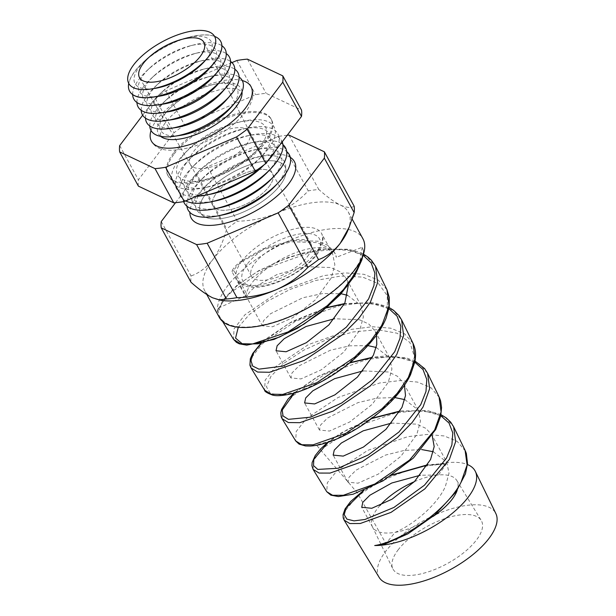 <?xml version="1.0" encoding="UTF-8"?>
<svg xmlns="http://www.w3.org/2000/svg" width="616" height="616" viewBox="0 0 616 616"><rect width="100%" height="100%" fill="white"/><g stroke="black" fill="none" stroke-linecap="round" stroke-linejoin="round"><path stroke-width="0.46" stroke-dasharray="3.08 2.31" d="M205.336 194.641A48.133 20.189 -28.7 0 0 200.577 212.951A48.133 20.189 -28.7 0 0 236.328 214.791A48.133 20.189 -28.7 0 0 280.272 185.031A48.133 20.189 -28.7 0 0 285.023 166.72A48.133 20.189 -28.7 0 0 249.28 164.888A48.133 20.189 -28.7 0 0 205.336 194.641A48.133 20.189 -28.7 0 0 200.577 212.951A48.133 20.189 -28.7 0 0 236.328 214.791A48.133 20.189 -28.7 0 0 280.272 185.031A48.133 20.189 -28.7 0 0 285.023 166.72A48.133 20.189 -28.7 0 0 249.28 164.888A48.133 20.189 -28.7 0 0 205.336 194.641M269.146 186.463A33.834 14.191 -28.7 0 0 272.48 173.589A33.834 14.191 -28.7 0 0 247.355 172.295A33.834 14.191 -28.7 0 0 216.462 193.216A33.834 14.191 -28.7 0 0 213.121 206.09A33.834 14.191 -28.7 0 0 238.253 207.376A33.834 14.191 -28.7 0 0 269.146 186.463A33.834 14.191 -28.7 0 0 272.48 173.589A33.834 14.191 -28.7 0 0 247.355 172.295A33.834 14.191 -28.7 0 0 216.462 193.216A33.834 14.191 -28.7 0 0 213.121 206.09A33.834 14.191 -28.7 0 0 238.253 207.376A33.834 14.191 -28.7 0 0 269.146 186.463M307.507 256.525A33.834 14.191 -28.7 0 0 310.841 243.659A33.834 14.191 -28.7 0 0 285.716 242.365A33.834 14.191 -28.7 0 0 254.824 263.278A33.834 14.191 -28.7 0 0 251.482 276.153A33.834 14.191 -28.7 0 0 276.615 277.446A33.834 14.191 -28.7 0 0 307.507 256.525M160.622 136.352A47.093 19.75 151.3 0 1 163.048 115.816A47.093 19.75 151.3 0 1 169.931 108.27A47.093 19.75 151.3 0 1 213.344 84.5A47.093 19.75 151.3 0 1 242.026 91.792M151.02 130.507A56.757 23.801 151.3 0 1 157.034 119.55A56.757 23.801 151.3 0 1 242.273 80.55M245.53 296.388L245.853 295.618A50.389 21.129 151.3 0 1 251.852 283.037A50.389 21.129 151.3 0 1 297.851 251.89A50.389 21.129 151.3 0 1 335.273 253.807A50.389 21.129 151.3 0 1 336.351 257.311L334.503 252.391L328.189 245.53L318.403 241.203L291.653 240.556L262.547 248.956L240.217 261.792C235.643 265.488 232.856 268.699 231.847 271.41L245.53 296.388L247.54 295.518L233.895 270.601C234.881 268.083 237.576 265.08 241.988 261.592L263.44 249.557L291.345 241.757L317.04 242.589L326.457 246.839L332.54 253.507L334.858 264.734L331.2 278.055L315.176 300.015L292.685 317.725L272.426 326.796L262.362 325.802L263.455 320.805L270.532 313.721L302.872 297.744L322.776 293.516L341.102 293.747M414.329 481.689A48.133 20.189 -28.7 0 1 438.615 474.982A48.133 20.189 151.3 0 1 456.787 480.465A48.133 20.189 151.3 0 1 457.249 490.105M398.021 550.026A50.389 21.129 151.3 0 1 443.574 519.034A50.389 21.129 151.3 0 1 481.227 520.428A50.389 21.129 151.3 0 1 476.468 539.97A50.389 21.129 151.3 0 1 430.014 571.271A50.389 21.129 151.3 0 1 392.854 568.814A50.389 21.129 151.3 0 1 398.021 550.026M379.98 505.474A48.133 20.189 -28.7 0 0 377.292 508.739A48.133 20.189 -28.7 0 0 372.357 526.688A48.133 20.189 -28.7 0 0 372.541 527.05A48.133 20.189 -28.7 0 0 395.149 532.34C412.543 525.171 436.929 505.428 445.353 486.563L449.01 473.242L446.692 462.015L431.885 434.973L425.941 428.397L416.778 424.155L391.676 423.077M204.851 60.969A43.513 18.249 -28.7 0 0 207.038 58.297A43.513 18.249 -28.7 0 0 185.77 38.038A43.513 18.249 -28.7 0 0 145.645 60.006A43.513 18.249 -28.7 0 0 139.293 66.982A43.513 18.249 -28.7 0 0 154.685 88.434M214.576 36.39A51.921 21.776 -28.7 0 0 190.19 36.922A51.921 21.776 -28.7 0 0 142.327 63.125A51.921 21.776 -28.7 0 0 134.735 71.448A51.921 21.776 -28.7 0 0 128.736 83.383M209.132 68.792A43.513 18.249 -28.7 0 0 211.319 66.12A43.513 18.249 -28.7 0 0 190.051 45.861A43.513 18.249 -28.7 0 0 149.927 67.829A43.513 18.249 -28.7 0 0 143.574 74.806A43.513 18.249 -28.7 0 0 158.966 96.258M129.514 91.014A51.921 21.776 151.3 0 1 134.781 71.541A51.921 21.776 151.3 0 1 181.851 39.563A51.921 21.776 151.3 0 1 220.59 41.149M132.656 94.594A52.014 21.814 151.3 0 1 138.97 79.325A52.014 21.814 151.3 0 1 146.57 70.986A52.014 21.814 151.3 0 1 194.525 44.729A52.014 21.814 151.3 0 1 221.914 45.73M213.413 76.615A43.513 18.249 -28.7 0 0 215.6 73.943A43.513 18.249 -28.7 0 0 194.333 53.684A43.513 18.249 -28.7 0 0 154.216 75.645A43.513 18.249 -28.7 0 0 147.855 82.629A43.513 18.249 -28.7 0 0 163.255 104.081M136.937 102.495A52.014 21.814 151.3 0 1 143.251 87.149A52.014 21.814 151.3 0 1 150.851 78.809A52.014 21.814 151.3 0 1 198.806 52.553A52.014 21.814 151.3 0 1 226.265 53.592M217.702 84.438A43.513 18.249 -28.7 0 0 219.881 81.766A43.513 18.249 -28.7 0 0 198.614 61.508A43.513 18.249 -28.7 0 0 158.497 83.468A43.513 18.249 -28.7 0 0 152.137 90.444A43.513 18.249 -28.7 0 0 167.537 111.904M141.218 110.318A52.014 21.814 151.3 0 1 147.532 94.972A52.014 21.814 151.3 0 1 155.132 86.633A52.014 21.814 151.3 0 1 203.088 60.376A52.014 21.814 151.3 0 1 230.546 61.415M221.983 92.261A43.513 18.249 -28.7 0 0 224.17 89.59A43.513 18.249 -28.7 0 0 202.903 69.331A43.513 18.249 -28.7 0 0 162.778 91.291A43.513 18.249 -28.7 0 0 156.418 98.267A43.513 18.249 -28.7 0 0 171.818 119.727M145.499 118.141A52.014 21.814 151.3 0 1 151.813 102.795A52.014 21.814 151.3 0 1 159.413 94.456A52.014 21.814 151.3 0 1 207.376 68.199A52.014 21.814 151.3 0 1 234.827 69.238M226.265 100.085A43.513 18.249 -28.7 0 0 228.451 97.413A43.513 18.249 -28.7 0 0 207.184 77.154A43.513 18.249 -28.7 0 0 167.059 99.114A43.513 18.249 -28.7 0 0 160.707 106.091A43.513 18.249 -28.7 0 0 176.099 127.551M149.788 125.964A52.014 21.814 151.3 0 1 156.102 110.618A52.014 21.814 151.3 0 1 163.702 102.279A52.014 21.814 151.3 0 1 211.658 76.022A52.014 21.814 151.3 0 1 239.108 77.062M230.546 107.908A43.513 18.249 -28.7 0 0 232.733 105.228A43.513 18.249 -28.7 0 0 211.465 84.969A43.513 18.249 -28.7 0 0 171.34 106.938A43.513 18.249 -28.7 0 0 164.988 113.914A43.513 18.249 -28.7 0 0 180.38 135.374M182.575 156.056A50.104 21.013 -28.7 0 0 203.28 180.234A50.104 21.013 -28.7 0 0 256.01 151.367A50.104 21.013 -28.7 0 0 260.568 146.054A50.104 21.013 -28.7 0 0 239.863 121.876A50.104 21.013 -28.7 0 0 187.133 150.743A50.104 21.013 -28.7 0 0 182.575 156.056M173.573 152.914A58.836 24.671 -28.7 0 0 167.768 175.291A58.836 24.671 -28.7 0 0 197.898 181.304A58.836 24.671 -28.7 0 0 259.813 147.409A58.836 24.671 -28.7 0 0 265.173 141.172A58.836 24.671 -28.7 0 0 270.978 118.788A58.836 24.671 -28.7 0 0 227.289 116.54A58.836 24.671 -28.7 0 0 173.573 152.914M174.159 153.977A58.836 24.671 151.3 0 1 227.866 117.602A58.836 24.671 151.3 0 1 271.556 119.851A58.836 24.671 151.3 0 1 265.75 142.234A58.836 24.671 151.3 0 1 212.043 178.601A58.836 24.671 151.3 0 1 168.345 176.353A58.836 24.671 151.3 0 1 174.159 153.977M268.36 148.779A57.665 24.178 151.3 0 1 263.109 154.893A57.665 24.178 151.3 0 1 202.425 188.111A57.665 24.178 151.3 0 1 178.586 160.283A57.665 24.178 151.3 0 1 183.838 154.177A57.665 24.178 151.3 0 1 244.529 120.952A57.665 24.178 151.3 0 1 268.36 148.779M186.379 163.009A50.104 21.013 -28.7 0 0 207.084 187.187A50.104 21.013 -28.7 0 0 259.813 158.32A50.104 21.013 -28.7 0 0 264.38 153.007A50.104 21.013 -28.7 0 0 243.666 128.829A50.104 21.013 -28.7 0 0 190.945 157.696A50.104 21.013 -28.7 0 0 186.379 163.009M267.806 160.899A57.665 24.178 151.3 0 1 266.913 161.846A57.665 24.178 151.3 0 1 263.078 165.596M196.404 196.319A57.665 24.178 151.3 0 1 182.398 167.236A57.665 24.178 151.3 0 1 187.649 161.13A57.665 24.178 151.3 0 1 248.333 127.905A57.665 24.178 151.3 0 1 275.537 150.697M263.617 165.273A50.104 21.013 -28.7 0 0 268.183 159.96A50.104 21.013 -28.7 0 0 247.478 135.782A50.104 21.013 -28.7 0 0 194.748 164.649A50.104 21.013 -28.7 0 0 190.182 169.962A50.104 21.013 -28.7 0 0 210.895 194.14M185.67 200.908A57.665 24.178 151.3 0 1 186.201 174.189A57.665 24.178 151.3 0 1 191.453 168.083A57.665 24.178 151.3 0 1 252.136 134.858A57.665 24.178 151.3 0 1 282.205 141.888M267.429 172.226A50.104 21.013 -28.7 0 0 271.987 166.921A50.104 21.013 -28.7 0 0 251.282 142.735A50.104 21.013 -28.7 0 0 198.552 171.602A50.104 21.013 -28.7 0 0 193.994 176.915A50.104 21.013 -28.7 0 0 214.699 201.093M183.653 201.601A57.665 24.178 151.3 0 1 190.013 181.143A57.665 24.178 151.3 0 1 195.264 175.036A57.665 24.178 151.3 0 1 255.948 141.811A57.665 24.178 151.3 0 1 282.883 144.598M271.233 179.179A50.104 21.013 -28.7 0 0 275.799 173.874A50.104 21.013 -28.7 0 0 255.086 149.688A50.104 21.013 -28.7 0 0 202.364 178.555A50.104 21.013 -28.7 0 0 197.798 183.868A50.104 21.013 -28.7 0 0 218.511 208.046M186.902 206.183A57.665 24.178 151.3 0 1 193.817 188.103A57.665 24.178 151.3 0 1 199.068 181.989A57.665 24.178 151.3 0 1 259.752 148.764A57.665 24.178 151.3 0 1 286.694 151.551M275.044 186.132A50.104 21.013 -28.7 0 0 279.602 180.827A50.104 21.013 -28.7 0 0 258.897 156.649A50.104 21.013 -28.7 0 0 206.168 185.508A50.104 21.013 -28.7 0 0 201.609 190.821A50.104 21.013 -28.7 0 0 222.314 214.999M290.298 157.365A58.836 24.671 -28.7 0 0 264.279 155.571A58.836 24.671 -28.7 0 0 202.364 189.474A58.836 24.671 -28.7 0 0 197.005 195.711A58.836 24.671 -28.7 0 0 189.859 212.358M246.292 144.729A33.834 14.191 -28.7 0 0 249.711 132.009A33.834 14.191 -28.7 0 0 249.634 131.855A33.834 14.191 -28.7 0 0 224.509 130.561A33.834 14.191 -28.7 0 0 193.617 151.482A33.834 14.191 -28.7 0 0 190.275 164.349A33.834 14.191 -28.7 0 0 190.359 164.503A33.834 14.191 -28.7 0 0 215.585 165.581A33.834 14.191 -28.7 0 0 246.292 144.729M386.956 289.743L378.232 280.003L363.879 274.289L345.075 272.888L323.408 275.683L278.848 291.637L244.914 314.776L234.026 328.921L233.58 339.393M245.853 295.618L218.064 308.254A81.158 34.034 -28.7 0 0 220.235 317.579A81.158 34.034 -28.7 0 0 280.888 319.82A81.158 34.034 -28.7 0 0 354.246 269.908A81.158 34.034 -28.7 0 0 362.724 254.639L363.532 250.75L362.262 247.247L336.351 257.311M218.064 308.254L219.157 310.048C220.382 304.82 224.47 298.814 231.416 292.038L265.85 268.445L311.065 252.16L333.048 249.28L352.129 250.658L366.697 256.418L375.537 266.281M379.179 577.431A66.52 27.897 151.3 0 1 385.47 551.636A66.52 27.897 151.3 0 1 446.793 510.31A66.52 27.897 151.3 0 1 495.849 513.552M344.128 520.12L344.752 511.38L354.493 499.437C370.74 484.137 405.759 467.559 434.881 465.003A68.769 28.837 151.3 0 1 467.436 464.533M465.457 451.12L457.164 441.333L444.213 435.959L427.281 434.434L407.792 436.659L367.775 450.35L337.275 470.416L327.35 482.705L326.75 491.707M313.082 469.369L313.667 460.144L323.723 447.586L354.778 427.05L395.464 413.036L415.253 410.733L432.432 412.243L445.576 417.656L453.615 426.742M439.416 397.605L430.838 387.549L417.425 382.066L399.892 380.58L379.687 382.998L338.161 397.435L306.483 418.533L296.242 431.439L295.695 440.94M282.043 418.634L282.575 408.916L292.954 395.734L325.132 374.182L367.275 359.421L387.81 356.91L405.651 358.373L419.28 363.91L427.658 373.404M412.997 343.266L404.543 333.78L390.644 328.174L372.449 326.734L351.482 329.352L308.454 344.56L275.699 366.651L265.134 380.188L264.634 390.167M251.012 367.891L251.482 357.696L262.185 343.882L295.441 321.344L339.147 305.798L360.429 303.095L378.894 304.52L392.993 310.171L401.563 319.766M404.766 399.615L418.156 409.886L420.474 421.113L416.816 434.434L400.823 456.364L378.309 474.097L358.035 483.183L347.978 482.182L349.072 477.184L356.148 470.1L385.577 455.062L403.965 450.496L421.613 449.549M433.341 451.751L446.692 462.015M404.458 385.293L403.326 382.798L397.382 376.23L388.226 371.987L363.117 370.901M376.199 347.47L389.612 357.757L391.938 368.984L388.273 382.305L372.264 404.25L349.742 421.983L329.483 431.054L319.442 430.053L320.536 425.063L327.604 417.979L358.019 402.618L376.915 398.144L394.817 397.566M376.507 335.119L374.759 330.623L368.807 324.047L359.644 319.812L334.55 318.726M347.624 295.334L361.076 305.636L363.394 316.855L359.736 330.184L343.713 352.136L321.198 369.862L300.955 378.925L290.898 377.931L291.999 372.934L299.068 365.85L330.453 350.173L349.857 345.815L367.983 345.63M348.348 285.077L346.192 278.447L340.109 271.772L330.7 267.529L305.036 266.682L277.092 274.482L255.632 286.517C251.236 289.99 248.533 292.993 247.54 295.518M219.265 317.325A81.866 34.327 151.3 0 1 227.35 286.178A81.866 34.327 151.3 0 1 302.086 235.574A81.866 34.327 151.3 0 1 362.886 238.692M287.225 135.251A90.868 38.107 -28.7 0 0 278.455 136.452L207.469 166.797A90.868 38.107 -28.7 0 0 196.897 174.474L226.688 228.898C223.516 240.964 218.888 251.205 212.805 259.598A81.866 34.327 -28.7 0 0 204.72 290.744A81.866 34.327 -28.7 0 0 212.643 297.813A81.866 34.327 -28.7 0 0 220.451 300.208M231.97 62.593L165.889 90.845A90.868 38.107 -28.7 0 0 155.309 98.522L142.666 115.223M161.261 221.537L191.06 275.96A90.868 38.107 -28.7 0 0 191.037 282.29M278.455 136.452L308.254 190.875C299.507 200.239 288.981 207.692 276.684 213.221A81.866 34.327 -28.7 0 0 212.805 259.598C206.475 267.59 199.23 273.042 191.06 275.96M196.897 174.474L175.529 202.695M207.469 166.797L237.268 221.221A90.868 38.107 -28.7 0 0 226.688 228.898M354.161 206.237C351.058 208.146 346.477 207.754 340.409 205.051A81.866 34.327 -28.7 0 0 276.684 213.221C264.295 218.272 251.159 220.944 237.268 221.221M289.012 135.096L318.803 189.52A90.868 38.107 -28.7 0 0 308.254 190.875M347.824 230.476A81.866 34.327 -28.7 0 0 348.333 212.12A81.866 34.327 -28.7 0 0 340.409 205.051C334.188 201.963 326.988 196.789 318.803 189.52M363.086 255.209L347.216 249.626L326.526 248.972L303.034 253.014L279.017 261.053L256.81 271.964L238.538 284.353L225.926 296.666L218.934 308.731L219.157 310.048M434.881 465.003L444.529 463.586L446.169 464.079L438.615 474.982L420.243 475.252M361.869 258.22L362.724 254.639M138.392 186.132A90.868 38.107 151.3 0 1 138.415 179.803L174.043 132.74A90.868 38.107 151.3 0 1 184.623 125.063L255.609 94.718A90.868 38.107 151.3 0 1 266.158 93.362L301.517 110.079M247.424 59.144L266.158 93.362M236.875 60.499L255.609 94.718M165.889 90.845L184.623 125.063M155.309 98.522L174.043 132.74M119.681 145.584L138.415 179.803M362.262 247.247L359.074 265.904M238.284 327.242L249.249 314.614L267.213 301.347L290.221 289.358L315.692 280.457L340.771 276.06L362.585 277.077L378.671 283.745L387.241 295.611L387.433 311.596L379.402 330.084L364.325 349.164L344.267 366.828L321.914 381.227L300.285 390.937L282.297 395.079L270.447 393.516L266.443 386.794L271.025 376.153L283.83 363.325L303.434 350.342L327.543 339.262L353.253 331.916L377.423 329.668L397.112 333.218L409.933 342.496L414.399 356.71L410.087 374.443L397.813 393.616L379.433 412.142L357.619 427.935L335.551 439.277L316.424 445.045L357.241 492.731L385.916 543.558L395.149 532.34A48.133 20.189 151.3 0 0 432.986 516.477M231.847 271.41L233.895 270.601M446.169 464.079L427.596 465.057M392.076 475.121L363.902 490.452M440.787 415.715L422.984 410.533L399.946 411.326M371.702 418.564L347.555 429.406L328.243 442.219M414.853 362.193L396.358 356.718L372.218 357.603M349.495 362.993L318.149 376.453L294.348 393.023M388.919 308.67L369.692 302.887L344.436 303.88M326.442 307.885L288.835 323.439L261.261 343.389M247.093 264.272A43.767 18.357 -28.7 0 0 261.392 286.017A43.767 18.357 -28.7 0 0 315.238 255.54A43.767 18.357 -28.7 0 0 300.931 233.787A43.767 18.357 -28.7 0 0 247.093 264.272M241.788 261.23A48.133 20.189 -28.7 0 0 237.037 279.548A48.133 20.189 -28.7 0 0 272.788 281.381A48.133 20.189 -28.7 0 0 316.732 251.628A48.133 20.189 -28.7 0 0 321.483 233.31A48.133 20.189 -28.7 0 0 285.739 231.477A48.133 20.189 -28.7 0 0 241.788 261.23M332.54 253.507L321.483 233.31C324.57 239.131 323.015 246.261 316.817 254.701C299.291 277.785 249.118 299.422 237.037 279.548L262.362 325.802M310.841 243.659L249.634 131.855M251.482 276.153L190.275 164.349M165.126 138.623C162.447 137.568 161.076 136.66 161.007 135.897C160.976 135.651 158.181 132.779 165.635 122.299C175.537 110.041 189.936 100.223 208.824 92.831L220.597 89.443C227.712 88.08 233.164 87.942 236.944 89.035C240.271 90.413 241.772 91.361 241.434 91.869C242.042 92.338 242.065 93.978 241.51 96.804M251.005 86.625C254.177 91.799 253.923 100.754 245.507 112.058C233.225 127.096 216.17 138.484 194.325 146.238C171.079 152.937 156.78 151.243 151.436 141.141M456.787 480.465L481.227 520.428M256.01 151.367L259.813 147.409M203.28 180.234L197.898 181.304M271.556 119.851L270.978 118.788M259.813 158.32L263.109 154.893M207.084 187.187L202.425 188.111M263.918 164.957L266.913 161.846M249.711 132.009L204.027 42.519M222.584 321.421L220.235 317.579M418.156 409.886L403.326 382.798M389.612 357.757L374.759 330.623M361.076 305.636L346.192 278.447M372.541 527.05L361.723 507.291M347.978 482.182L333.164 455.116M319.442 430.053L304.597 402.941M290.898 377.931L276.03 350.766M206.784 294.51L204.72 290.744M171.34 106.938L169.931 108.27M211.465 84.969L213.344 84.5M352.16 219.111L348.333 212.12M190.359 164.503L139.586 77.801M206.168 185.508L202.364 189.474M258.897 156.649L264.279 155.571M202.364 178.555L199.068 181.989M255.086 149.688L259.752 148.764M198.552 171.602L195.264 175.036M251.282 142.735L255.948 141.811M194.748 164.649L191.453 168.083M247.478 135.782L252.136 134.858M190.945 157.696L187.649 161.13M243.666 128.829L248.333 127.905M187.133 150.743L183.838 154.177M239.863 121.876L244.529 120.952M168.345 176.353L167.768 175.291M167.059 99.114L163.702 102.279M207.184 77.154L211.658 76.022M162.778 91.291L159.413 94.456M202.903 69.331L207.376 68.199M158.497 83.468L155.132 86.633M198.614 61.508L203.088 60.376M154.216 75.645L150.851 78.809M194.333 53.684L198.806 52.553M149.927 67.829L146.57 70.986M190.051 45.861L194.525 44.729M145.645 60.006L142.327 63.125M185.77 38.038L190.19 36.922M372.357 526.688L392.854 568.814M218.934 308.731L222.661 300.57L236.629 285.655L258.797 270.64L289.243 256.972L321.175 249.218L348.379 249.234L359.451 252.252L363.448 254.131M444.529 463.586L427.789 464.741M392.777 474.643L383.884 478.624L363.201 490.736M440.994 414.645L427.566 410.587L400.115 411.011M372.203 418.179L340.956 433.056L327.712 442.388M415.061 361.091L406.083 357.804L385.3 355.986L372.38 357.288M349.926 362.647L318.01 376.338L293.878 393.154M389.12 307.538L386.132 306.144L372.218 302.649L344.583 303.572M326.834 307.553L292.192 321.444L265.019 339.585L260.807 343.497M363.532 250.75L362.855 255.833M335.273 253.807L334.496 252.391"/><path stroke-width="0.92" d="M242.026 91.792A47.093 19.75 151.3 0 1 241.51 96.804A47.093 19.75 151.3 0 1 236.359 106.422A47.093 19.75 151.3 0 1 165.126 138.623A47.093 19.75 151.3 0 1 160.622 136.352M242.273 80.55A56.757 23.801 151.3 0 1 251.005 86.625A56.757 23.801 151.3 0 1 245.399 108.224A56.757 23.801 151.3 0 1 193.586 143.305A56.757 23.801 151.3 0 1 151.436 141.141A56.757 23.801 151.3 0 1 151.02 130.507M457.249 490.105A48.133 20.189 151.3 0 1 452.236 499.129A48.133 20.189 151.3 0 1 432.986 516.477M414.329 481.689A48.133 20.189 -28.7 0 0 379.98 505.474M150.943 89.004L154.685 88.434A43.513 18.249 -28.7 0 0 204.851 60.969L207.346 58.12A48.934 20.52 151.3 0 1 150.943 89.004A48.934 20.52 151.3 0 1 133.626 64.88A48.934 20.52 151.3 0 1 193.817 30.8A48.934 20.52 151.3 0 1 209.81 55.109A48.934 20.52 151.3 0 1 207.346 58.12M128.736 83.383A51.921 21.776 -28.7 0 0 129.491 90.968A51.921 21.776 -28.7 0 0 167.891 93.286A51.921 21.776 -28.7 0 0 215.569 61.092A51.921 21.776 -28.7 0 0 220.566 41.11A51.921 21.776 -28.7 0 0 214.576 36.39M153.153 97.136L158.966 96.258A43.513 18.249 -28.7 0 0 209.132 68.792L213.013 64.372A51.921 21.776 151.3 0 1 153.153 97.136A51.921 21.776 151.3 0 1 129.537 91.06A51.921 21.776 151.3 0 1 129.514 91.014M220.59 41.149A51.921 21.776 151.3 0 1 220.613 41.195A51.921 21.776 151.3 0 1 215.615 61.177A51.921 21.776 151.3 0 1 213.013 64.372M221.914 45.73A52.014 21.814 151.3 0 1 219.95 68.946A52.014 21.814 151.3 0 1 217.333 72.141A52.014 21.814 151.3 0 1 157.373 104.974A52.014 21.814 151.3 0 1 132.656 94.594M157.373 104.974L163.255 104.081A43.513 18.249 -28.7 0 0 213.413 76.615L217.333 72.141M226.265 53.592A52.014 21.814 151.3 0 1 224.232 76.769A52.014 21.814 151.3 0 1 221.621 79.965A52.014 21.814 151.3 0 1 161.654 112.797A52.014 21.814 151.3 0 1 136.937 102.495M161.654 112.797L167.537 111.904A43.513 18.249 -28.7 0 0 217.702 84.438L221.621 79.965M230.546 61.415A52.014 21.814 151.3 0 1 228.513 84.592A52.014 21.814 151.3 0 1 225.903 87.788A52.014 21.814 151.3 0 1 165.935 120.621A52.014 21.814 151.3 0 1 141.218 110.318M165.935 120.621L171.818 119.727A43.513 18.249 -28.7 0 0 221.983 92.261L225.903 87.788M234.827 69.238A52.014 21.814 151.3 0 1 232.794 92.415A52.014 21.814 151.3 0 1 230.184 95.611A52.014 21.814 151.3 0 1 170.224 128.436A52.014 21.814 151.3 0 1 145.499 118.141M170.224 128.436L176.099 127.551A43.513 18.249 -28.7 0 0 226.265 100.085L230.184 95.611M239.108 77.062A52.014 21.814 151.3 0 1 237.075 100.239A52.014 21.814 151.3 0 1 234.465 103.434A52.014 21.814 151.3 0 1 174.505 136.259A52.014 21.814 151.3 0 1 149.788 125.964M174.505 136.259L180.38 135.374A43.513 18.249 -28.7 0 0 230.546 107.908L234.465 103.434M275.537 150.697A57.665 24.178 151.3 0 1 272.164 155.733A57.665 24.178 151.3 0 1 267.806 160.899M263.078 165.596A57.665 24.178 151.3 0 1 206.229 195.064A57.665 24.178 151.3 0 1 196.404 196.319M206.229 195.064L210.895 194.14A50.104 21.013 -28.7 0 0 263.617 165.273L263.918 164.957M282.205 141.888A57.665 24.178 151.3 0 1 275.976 162.686A57.665 24.178 151.3 0 1 270.724 168.799A57.665 24.178 151.3 0 1 210.033 202.017A57.665 24.178 151.3 0 1 185.67 200.908M210.033 202.017L214.699 201.093A50.104 21.013 -28.7 0 0 267.429 172.226L270.724 168.799M282.883 144.598A57.665 24.178 151.3 0 1 279.78 169.639A57.665 24.178 151.3 0 1 274.528 175.752A57.665 24.178 151.3 0 1 213.844 208.978A57.665 24.178 151.3 0 1 183.653 201.601M213.844 208.978L218.511 208.046A50.104 21.013 -28.7 0 0 271.233 179.179L274.528 175.752M286.694 151.551A57.665 24.178 151.3 0 1 283.591 176.592A57.665 24.178 151.3 0 1 278.332 182.706A57.665 24.178 151.3 0 1 217.648 215.931A57.665 24.178 151.3 0 1 186.902 206.183M217.648 215.931L222.314 214.999A50.104 21.013 -28.7 0 0 275.044 186.132L278.332 182.706M189.859 212.358A58.836 24.671 -28.7 0 0 228.882 222.253A58.836 24.671 -28.7 0 0 288.596 183.968A58.836 24.671 -28.7 0 0 290.298 157.365M200.308 56.326A36.737 15.408 -28.7 0 0 204.027 42.519A36.737 15.408 -28.7 0 0 176.854 40.879A36.737 15.408 -28.7 0 0 143.12 63.656A36.737 15.408 -28.7 0 0 139.586 77.801A36.737 15.408 -28.7 0 0 166.975 78.971A36.737 15.408 -28.7 0 0 200.308 56.326M362.855 255.833L361.885 259.813L354.947 275.352L340.386 294.525L320.782 312.535L297.374 328.328L274.112 339.408L246.731 345.145L239.285 343.828L236.39 342.327L233.58 339.393L240.34 343.69L252.552 343.959L288.142 331.909L327.204 305.744L343.543 289.489L355.632 272.672L361.869 258.22M467.436 464.533A68.769 28.837 151.3 0 1 475.352 471.425L495.849 513.552A66.52 27.897 151.3 0 1 489.027 538.361A66.52 27.897 151.3 0 1 428.898 579.271A66.52 27.897 151.3 0 1 379.179 577.431L344.128 520.12L349.842 523.554L360.306 523.492L391.029 512.373L424.871 488.881L449.372 459.382L455.655 441.633L453.615 426.742L450.712 422.191L446.3 417.918L440.994 414.645M475.352 471.425A68.769 28.837 151.3 0 1 468.299 497.073A68.769 28.837 151.3 0 1 374.713 545.53C399.738 541.918 445.707 511.911 460.968 482.474L467.113 464.995L465.08 450.311L453.615 426.742M439.416 397.605L440.625 401.016L441.564 407.499L440.748 415.877L435.735 429.475L413.413 458.004L383.06 480.842L353.022 494.24L338.353 496.558L330.838 495.148L326.75 491.714L332.632 495.279L343.366 495.272L374.851 483.999L409.517 460.083L434.634 430.022L441.095 411.942L439.031 396.766M415.061 361.091L424.624 368.607L427.589 373.257L429.652 388.627L423.053 406.96L412.181 422.468L397.443 437.468L362.177 461.684L330.076 473.08L319.103 473.057L313.082 469.369L311.919 465.735L312.135 462.554L315.23 455.57L320.59 448.933L327.712 442.388M295.695 440.94L301.871 444.752L313.113 444.829L345.969 433.294L382.074 408.647L397.158 393.37L408.3 377.57L415.076 358.897L412.997 343.266L401.563 319.766L403.649 335.612L396.735 354.539L385.4 370.547L370.062 386.009L333.295 411.011L299.807 422.676L288.35 422.553L282.043 418.634L295.695 440.94L299.114 444.128L305.521 445.953L310.118 446.046C316.378 445.753 323.839 443.967 332.501 440.686C353.245 432.663 372.772 419.627 391.075 401.578C399.668 392.731 406.144 383.807 410.518 374.805L414.961 361.646C416.424 351.674 414.999 347.986 412.997 343.266M264.634 390.167L271.094 394.217L282.798 394.402L317.017 382.621L354.654 357.18L370.362 341.418L381.966 325.117L389.058 305.859L386.956 289.743L375.537 266.281L377.647 282.598L370.416 302.117L358.604 318.641L342.604 334.627L304.319 360.391L269.515 372.272L257.596 372.049L251.012 367.891L264.634 390.167C264.426 391.399 267.105 393.046 272.665 395.118C276.869 396.227 283.537 395.68 292.662 393.478C300.939 391.314 309.979 387.68 319.766 382.575C342.304 370.647 360.953 355.193 375.706 336.213C380.28 330.022 383.776 323.924 386.178 317.918L389.197 307.053L389.281 297.389L386.956 289.743M420.243 475.252L391.799 482.998L369.893 495.218L362.824 502.302L361.723 507.291L371.787 508.285L392.061 499.191L414.545 481.473L430.553 459.521L434.18 446.608L432.224 435.612M391.676 423.077L363.217 430.83L341.333 443.043L334.257 450.127L333.164 455.116L343.212 456.11L363.486 447.023L385.993 429.283L401.986 407.353L405.505 395.572L404.458 385.293M421.613 449.549L433.341 451.751M363.117 370.901L334.642 378.663L312.766 390.867L305.69 397.951L304.597 402.941L314.637 403.942L334.896 394.864L357.411 377.123L373.419 355.178L376.784 344.583L376.507 335.119M394.817 397.566L404.766 399.615M334.55 318.726L306.083 326.48L284.199 338.692L277.131 345.776L276.03 350.766L286.086 351.759L306.321 342.696L328.836 324.963L344.86 303.003L348.348 285.077M367.983 345.63L376.199 347.47M341.102 293.747L347.624 295.334M352.16 219.111L362.886 238.692A81.866 34.327 151.3 0 1 354.801 269.839A81.866 34.327 151.3 0 1 280.064 320.443A81.866 34.327 151.3 0 1 219.265 317.325L206.784 294.51M175.529 202.695L161.261 221.537A90.868 38.107 -28.7 0 0 161.238 227.866L191.037 282.29C199.13 289.497 206.337 294.671 212.643 297.813L220.451 300.208A81.866 34.327 -28.7 0 0 276.361 289.651A81.866 34.327 -28.7 0 0 340.248 243.266L349.18 227.204L354.138 212.566A90.868 38.107 -28.7 0 0 354.161 206.237L324.37 151.813L289.012 135.096A90.868 38.107 -28.7 0 0 287.225 135.251M142.666 115.223L119.681 145.584A90.868 38.107 -28.7 0 0 119.658 151.906L155.016 168.622A90.868 38.107 -28.7 0 0 165.565 167.275L236.552 136.921A90.868 38.107 -28.7 0 0 247.131 129.244L282.759 82.182A90.868 38.107 -28.7 0 0 282.783 75.86L247.424 59.144A90.868 38.107 -28.7 0 0 236.875 60.499L231.97 62.593M218.873 299.923L226.395 298.999A90.868 38.107 -28.7 0 0 236.944 297.651C250.689 297.405 263.825 294.733 276.361 289.651C288.542 284.199 299.06 276.753 307.931 267.305A90.868 38.107 -28.7 0 0 318.51 259.621C326.673 256.71 333.926 251.251 340.248 243.266A81.866 34.327 -28.7 0 0 347.824 230.476L349.18 227.204M161.238 227.866L196.596 244.575L226.395 298.999M196.596 244.575A90.868 38.107 -28.7 0 0 207.145 243.228L278.139 212.882A90.868 38.107 -28.7 0 0 288.712 205.197L324.339 158.135L354.138 212.566M324.339 158.135A90.868 38.107 -28.7 0 0 324.37 151.813M288.712 205.197L318.51 259.621M278.139 212.882L307.931 267.305M207.145 243.228L236.944 297.651M282.783 75.86L301.517 110.079A90.868 38.107 151.3 0 1 301.494 116.401L265.866 163.463A90.868 38.107 151.3 0 1 255.286 171.148L184.299 201.494A90.868 38.107 151.3 0 1 173.751 202.841L138.392 186.132L119.658 151.906M155.016 168.622L173.751 202.841M165.565 167.275L184.299 201.494M236.552 136.921L255.286 171.148M247.131 129.244L265.866 163.463M282.759 82.182L301.494 116.401M359.074 265.904L346.854 286.471L327.504 306.691L303.911 324.201L279.548 337.037L258.012 343.82L242.55 344.051L235.558 338.107L238.284 327.242M427.596 465.057L392.076 475.121M363.902 490.452L346.215 507.823L344.19 514.606L346.9 519.134L354.031 520.874L364.934 519.496L393.947 507.43L424.455 485.2L446.5 458.127L451.898 444.898L452.798 432.956L449.025 423.038L440.787 415.715M399.946 411.326L371.702 418.564M328.243 442.219L313.837 459.328L313.498 465.588L317.764 469.423L338.099 468.268L368.299 454.939L398.96 432.001L420.728 404.712L425.995 391.437L426.796 379.495L423.03 369.577L414.853 362.193M372.218 357.603L349.495 362.993M294.348 393.023L282.197 410.04L283.037 415.954L288.396 419.35L310.541 417.186L341.741 402.964L372.88 379.356L394.725 351.713L400.007 338.307L400.831 326.226L397.066 316.17L388.919 308.67M344.436 303.88L326.442 307.885M261.261 343.389L253.792 352.568L250.889 360.36L252.668 366.058L258.92 369.138L282.498 366.212L314.753 351.236L346.385 327.104L368.591 298.968L373.966 285.4L374.882 273.173L371.202 262.924L363.086 255.209M385.916 543.558L384.407 544.251L374.713 545.53M233.58 339.393L222.584 321.421M326.75 491.707L313.09 469.377M439.039 396.781L427.658 373.404M363.448 254.131L367.798 256.934L371.456 260.283L375.537 266.281M427.789 464.741L392.777 474.643M363.201 490.736L350.589 501.547L345.06 508.955L343.066 514.683L343.204 517.84L344.128 520.12M400.115 411.011L372.203 418.179M372.38 357.288L349.926 362.647M293.878 393.154L287.988 399.145L281.612 409.37L280.834 412.743L281.173 416.67L282.043 418.634M401.563 319.773L398.937 315.531L393.524 310.264L389.12 307.538M344.583 303.572L326.834 307.553M260.807 343.497L252.752 353.469L250.335 358.758L249.911 365.18L251.012 367.891M465.457 451.12L466.358 453.515L467.513 463.494L465.45 473.827L456.156 491.707L434.727 514.991L407.9 533.841L384.407 544.251"/></g></svg>
